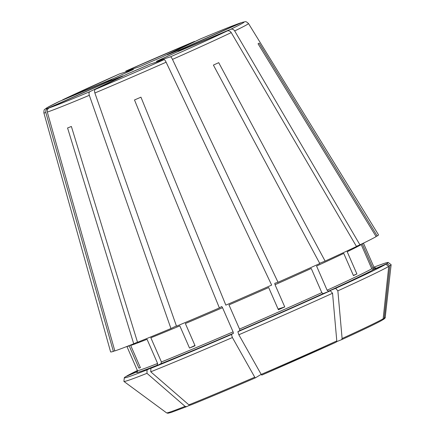 <?xml version="1.0" encoding="UTF-8"?>
<svg xmlns="http://www.w3.org/2000/svg" width="435" height="435" viewBox="0 0 435 435"><rect width="100%" height="100%" fill="white"/><g stroke="black" fill="none" stroke-linecap="round" stroke-linejoin="round"><path stroke-width="0.65" d="M177.888 51.455L230.713 29.281A108.108 2.452 -23.6 0 0 242.143 22.435L181.515 49.285A40.286 0.913 156.4 0 1 177.888 51.455L181.063 49.829M180.036 49.759L240.963 22.794C234.139 25.11 220.534 30.537 200.143 39.063L167.176 54.886A40.286 0.913 156.4 0 1 180.036 49.759M363.328 243.198A129.07 2.931 -23.6 0 1 362.301 243.964L372.86 268.134L374.72 268.884L386.927 263.61L389.814 265.774A145.801 3.306 -23.6 0 0 391.125 264.708A145.801 3.306 -23.6 0 0 391.092 264.627L388.178 262.484A143.99 3.268 -23.6 0 0 373.953 267.166M389.814 265.774L384.219 318.17L382.713 319.79M108.386 81.492A40.286 0.913 156.4 0 1 112.012 79.317L59.187 101.491A108.108 2.452 -23.6 0 0 47.758 108.342L108.957 81.318M122.724 75.886A40.286 0.913 156.4 0 1 109.865 81.019L122.768 75.869L89.806 91.687C88.947 92.291 88.783 93.503 89.322 95.319L170.95 328.539L176.398 325.929M150.08 64.135A40.286 0.913 156.4 0 1 128.271 73.558L150.07 64.141L164.158 59.628C164.62 59.66 165.273 60.519 166.116 62.205L271.657 285.094A146.182 3.317 -23.6 0 1 225.836 305.136L140.945 97.179A114.715 2.605 156.4 0 1 134.497 99.963L219.387 307.926L221.747 306.512L222.53 307.692L233.089 331.861L233.448 333.297L231.42 334.51L232.399 337.544L254.747 377.199L255.34 377.879L261.174 374.383M137.406 370.511A143.99 3.268 -23.6 0 0 126.667 376.079L137.487 371.398M194.548 41.417A108.108 2.452 -23.6 0 0 125.748 71.15L139.82 66.642A40.286 0.913 156.4 0 1 161.63 57.213L194.597 41.396M261.196 374.415L261.783 375.095A117.76 2.67 -23.6 0 0 336.32 342.079L336.788 340.937L332.552 293.255A145.801 3.306 -23.6 0 1 238.848 334.76L261.196 374.415A119.304 2.708 -23.6 0 0 336.788 340.937M278.085 309.062L284.751 306.925A129.07 2.931 -23.6 0 1 278.384 309.747L268.678 287.535A129.07 2.931 -23.6 0 1 228.973 304.902L239.538 329.077L239.892 330.513L237.863 331.726L238.848 334.76M62.645 99.832L115.465 77.658A40.286 0.913 156.4 0 1 133.453 69.459L119.38 73.966A108.108 2.452 -23.6 0 0 62.645 99.832L119.364 73.972M319.665 263.273L325.114 261.098L218.713 62.662A114.715 2.605 156.4 0 1 213.4 65.087L319.796 263.523A146.182 3.317 -23.6 0 1 278.019 282.272L274.768 283.315L275.045 284.718A129.07 2.931 -23.6 0 0 311.242 268.471L321.802 292.641L323.134 293.641L330.334 290.77L332.552 293.255M353.367 275.431L356.901 273.947A129.07 2.931 -23.6 0 1 353.448 275.605L343.742 253.393A129.07 2.931 -23.6 0 1 316.56 266.046L327.12 290.216L328.452 291.222L335.646 288.351L337.864 290.836L342.106 338.512L341.638 339.659L336.723 341.616M382.283 320.144C376.612 323.346 363.073 329.85 341.665 339.648L341.638 339.659M335.646 288.351A143.99 3.268 -23.6 0 0 385.856 264.252L373.649 269.526L371.789 268.776L361.229 244.606A129.07 2.931 -23.6 0 1 347.201 251.734L356.901 273.947M385.856 264.252L388.743 266.416L383.148 318.812L382.109 320.231A117.76 2.67 -23.6 0 1 341.687 339.632M376.047 236.471L377.205 235.971L259.13 43.141A114.715 2.605 156.4 0 1 258.058 43.783L376.134 236.613A146.182 3.317 -23.6 0 1 359.941 244.84L356.39 246.33M109.865 81.019L49.237 107.869C47.594 108.783 46.953 110.185 47.312 112.078L114.84 350.92A146.182 3.317 -23.6 0 0 133.719 343.808L67.572 127.977A114.715 2.605 156.4 0 0 71.373 126.465L137.52 342.291A146.182 3.317 -23.6 0 0 170.95 328.539M140.331 367.515L138.923 368.14A129.07 2.931 -23.6 0 0 140.402 367.667L130.696 345.461A129.07 2.931 -23.6 0 0 147.052 339.295L157.611 363.464L157.122 365.259L147.057 369.848L146.959 373.328L185.087 406.366L186.599 406.654L189.714 405.235M128.271 73.558L95.352 89.36C94.493 89.963 94.33 91.176 94.868 92.992L176.496 326.212A146.182 3.317 -23.6 0 0 219.387 307.926M194.951 345.472L189.524 348.076A129.07 2.931 -23.6 0 0 195.07 345.749L185.364 323.537A129.07 2.931 -23.6 0 0 222.53 307.692M170.52 56.811A108.108 2.452 -23.6 0 0 227.255 30.939L174.435 53.114L156.437 61.319L170.52 56.811C170.988 56.838 171.64 57.697 172.483 59.388L278.019 282.272M227.255 30.939C228.815 30.472 230.137 31.026 231.23 32.598L356.488 246.498A146.182 3.317 -23.6 0 1 325.114 261.098M138.923 368.14L129.217 345.934A129.07 2.931 -23.6 0 1 127.042 346.429M231.42 334.51A143.99 3.268 -23.6 0 1 150.858 368.331L160.923 363.742L161.412 361.947L150.853 337.777A129.07 2.931 -23.6 0 0 179.818 325.864L189.524 348.076M150.858 368.331L150.76 371.811A145.801 3.306 -23.6 0 0 232.399 337.544M237.863 331.726A143.99 3.268 -23.6 0 0 330.334 290.77M284.751 306.925L275.045 284.718M337.864 290.836A145.801 3.306 -23.6 0 0 388.743 266.416M137.411 371.61L125.595 376.721A143.99 3.268 -23.6 0 0 124.307 377.765L123.904 381.359A145.801 3.306 -23.6 0 0 123.937 381.441A145.801 3.306 -23.6 0 0 146.959 373.328M185.087 406.366A119.304 2.708 -23.6 0 1 166.578 412.869L167.888 413.25L171.129 412.456L186.599 406.654M150.76 371.811L188.888 404.849L190.399 405.137A117.76 2.67 -23.6 0 0 255.323 377.885L255.34 377.879M261.778 375.095L336.32 342.079M384.219 318.17A119.304 2.708 -23.6 0 0 385.209 317.349C385.513 317.664 384.921 318.366 383.425 319.459L383.181 319.589M386.927 263.61A143.99 3.268 -23.6 0 0 388.178 262.484M59.187 101.491L47.219 107.592L44.761 109.354C44.196 109.37 43.902 110.544 43.875 112.888L110.599 351.893A146.182 3.317 -23.6 0 0 113.366 351.393L114.796 350.757M137.465 342.1L133.719 343.808M124.307 377.765A143.99 3.268 -23.6 0 0 147.057 369.848M377.205 235.971A146.182 3.317 -23.6 0 0 378.51 234.846L248.477 23.495A111.637 2.534 -23.6 0 1 234.688 30.939L359.941 244.84M47.758 108.342C46.121 109.256 45.479 110.659 45.833 112.551L113.366 351.393M242.143 22.435L242.545 22.288C246.009 21.815 245.193 20.668 248.477 23.495M230.713 29.281C232.268 28.813 233.595 29.368 234.688 30.939M240.664 22.908A108.108 2.452 -23.6 0 0 200.095 39.085M126.906 346.478L137.416 370.528A129.07 2.931 -23.6 0 0 157.611 363.464M161.412 361.947A129.07 2.931 -23.6 0 0 233.089 331.861M160.923 363.742A130.495 2.958 -23.6 0 0 233.448 333.297M239.538 329.077A129.07 2.931 -23.6 0 0 321.802 292.641M239.892 330.513A130.495 2.958 -23.6 0 0 323.134 293.641M327.12 290.216A129.07 2.931 -23.6 0 0 371.789 268.776M328.452 291.222A130.495 2.958 -23.6 0 0 373.649 269.526M372.86 268.134A129.07 2.931 -23.6 0 0 373.964 267.188L375.057 267.971M374.72 268.884A130.495 2.958 -23.6 0 0 374.905 267.955M188.888 404.849A119.304 2.708 -23.6 0 0 254.747 377.199M342.106 338.512A119.304 2.708 -23.6 0 0 383.148 318.812M137.34 371.746A130.495 2.958 -23.6 0 0 157.122 365.259M174.435 53.114A40.286 0.913 156.4 0 1 156.448 61.313M43.875 112.888A111.637 2.534 -23.6 0 0 45.833 112.551M47.312 112.078A111.637 2.534 -23.6 0 0 89.322 95.319M49.237 107.869A108.108 2.452 -23.6 0 0 89.806 91.687M94.868 92.992A111.637 2.534 -23.6 0 0 166.116 62.205M95.352 89.36A108.108 2.452 -23.6 0 0 164.158 59.628M172.483 59.388A111.637 2.534 -23.6 0 0 231.23 32.598M385.209 317.349L391.125 264.708M363.453 243.132L373.964 267.188M166.578 412.869L123.937 381.441M190.345 405.159C207.076 398.438 228.739 389.341 255.329 377.885M194.592 41.396L125.731 71.155M137.248 371.865L137.416 370.528"/></g></svg>
